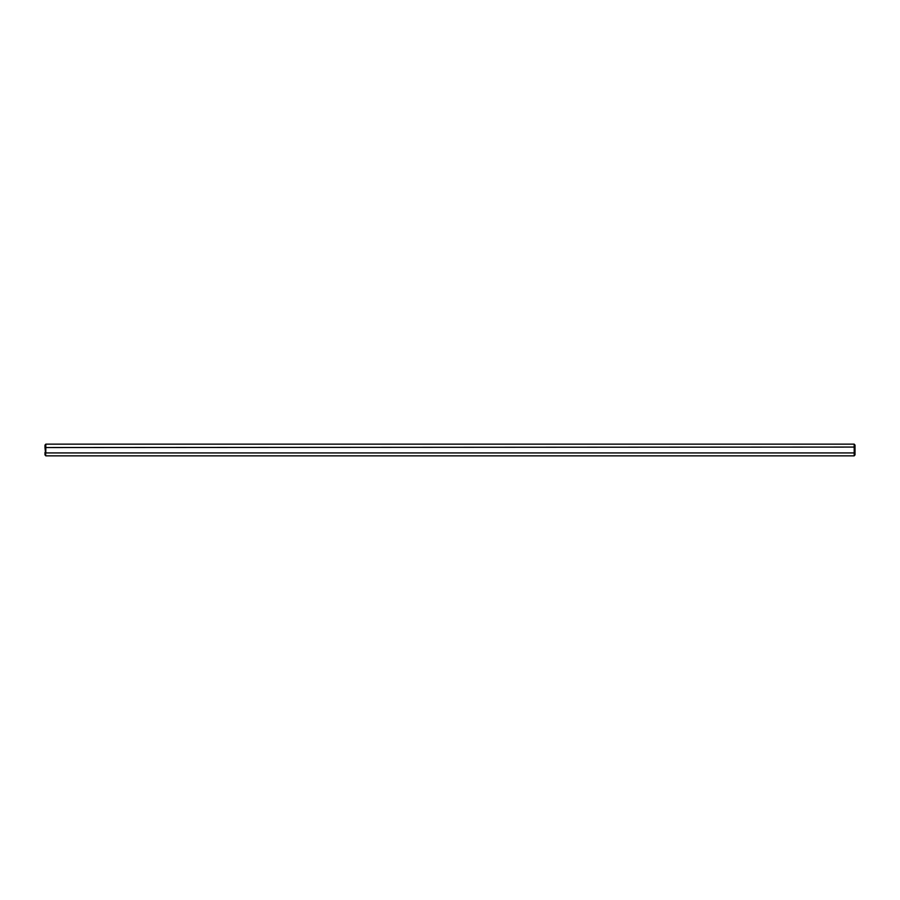<?xml version="1.0" encoding="UTF-8"?>
<svg xmlns="http://www.w3.org/2000/svg" width="900" height="900" viewBox="0 0 900 900"><rect width="100%" height="100%" fill="white"/><g stroke="black" fill="none" stroke-linecap="round" stroke-linejoin="round"><path stroke-width="1.35" d="M855 452.452L855 454.905L854.19 455.85L854.19 452.925L855 452.452L855 447.548L854.19 447.075L854.19 452.925L45.81 452.925L45.81 444.15L854.19 444.15L854.19 447.075L45 447.548L45.81 455.85L854.19 455.85M855 447.548L855 445.095L854.19 444.15M45 447.548L45 445.095L45.81 444.15M45 452.452L45 454.905L45.81 455.85"/></g></svg>

